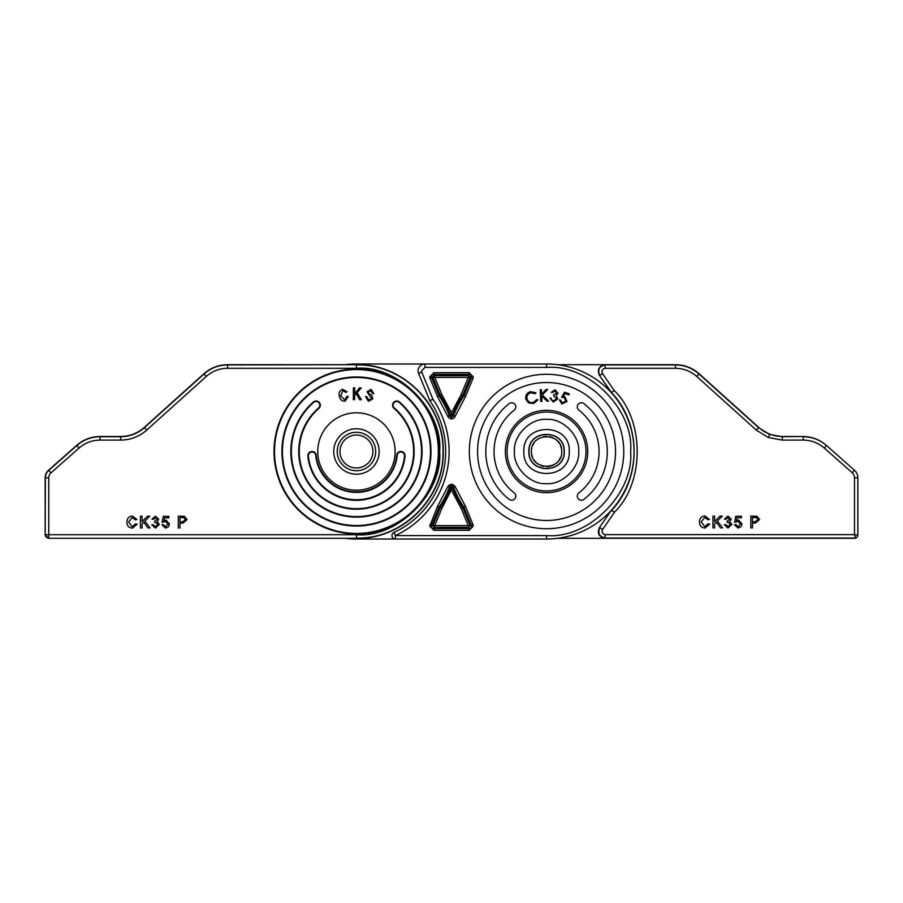 <?xml version="1.0" encoding="UTF-8"?>
<svg xmlns="http://www.w3.org/2000/svg" width="903" height="903" viewBox="0 0 903 903"><rect width="100%" height="100%" fill="white"/><g stroke="black" fill="none" stroke-linecap="round" stroke-linejoin="round"><path stroke-width="1.35" d="M561.395 448.531A15.137 15.137 0 0 0 560.537 445.698M559.138 443.08A15.137 15.137 0 0 0 554.961 438.903M552.331 437.503A15.137 15.137 0 0 0 549.509 436.646M546.541 436.363A15.137 15.137 0 0 0 543.595 436.646M538.143 438.914A15.137 15.137 0 0 0 535.851 440.788M533.966 443.091A15.137 15.137 0 0 0 532.567 445.698M531.698 448.543A15.137 15.137 0 0 0 531.415 451.5C530.479 431.984 562.614 431.95 561.7 451.5C562.625 471.016 530.49 471.05 531.415 451.5M531.709 454.469A15.137 15.137 0 0 0 532.567 457.302M533.966 459.92A15.137 15.137 0 0 0 538.143 464.097M540.773 465.496A15.137 15.137 0 0 0 543.606 466.354M546.563 466.637A15.137 15.137 0 0 0 557.253 462.212M559.149 459.909A15.137 15.137 0 0 0 560.537 457.302M557.648 364.688L604.875 364.688L605.326 368.289C602.312 368.943 601.387 370.704 602.549 373.56L599.784 375.467C597.357 369.711 599.208 366.189 605.326 364.925L675.388 364.925C684.384 365.049 692.262 368.074 699.024 374L758.622 427.661L769.593 434.388L782.258 436.725L802.925 436.499C811.808 436.6 819.619 439.569 826.347 445.371L854.441 470.226A10.091 10.091 0 0 1 857.85 477.789L857.85 534.948A3.364 3.364 0 0 1 854.509 538.312L847.759 538.312L854.509 538.312A3.364 3.364 0 0 0 857.85 534.948A3.364 3.364 0 0 1 855.739 538.075L605.27 538.075C599.411 536.664 597.583 533.154 599.773 527.533L602.606 529.485C601.533 532.228 602.425 533.955 605.292 534.644L854.486 534.644L855.739 538.075L854.689 538.312L726.599 538.312A3.364 3.364 0 0 1 726.418 538.312L854.486 538.312M599.332 527.77L611.342 510.285L599.332 527.77C597.131 533.38 598.96 536.901 604.829 538.312L726.418 538.312M418.608 373.458L421.78 372.16A3.431 3.431 0 0 1 421.52 370.851L424.952 367.419L546.552 367.419C588.214 363.943 634.154 409.273 630.633 451.5C634.109 493.162 588.779 539.102 546.552 535.581L395.39 535.581L395.39 539.012A3.431 3.431 0 0 1 393.945 532.465L395.39 535.581A92.659 92.659 0 0 0 432.898 399.149L429.873 400.785L418.608 373.458A6.863 6.863 0 0 1 424.952 363.988L546.552 363.988A87.512 87.512 0 0 1 634.064 451.5A87.512 87.512 0 0 1 546.552 539.012L356.448 539.012A87.512 87.512 0 0 1 345.352 538.312M430.471 451.5A74.023 74.023 0 0 0 356.448 377.477A74.023 74.023 0 0 0 282.425 451.5A74.023 74.023 0 0 0 356.448 525.523A74.023 74.023 0 0 0 430.471 451.5A74.023 74.023 0 0 1 356.448 525.523A74.023 74.023 0 0 1 282.425 451.5M274.015 451.5A82.433 82.433 0 0 1 356.448 369.067A82.433 82.433 0 0 1 438.881 451.5A82.433 82.433 0 0 1 356.448 533.933A82.433 82.433 0 0 1 274.015 451.5A82.433 82.433 0 0 0 356.448 533.933A82.433 82.433 0 0 0 438.881 451.5M320.328 405.199A4.21 4.21 0 0 1 318.883 408.37A57.205 57.205 0 0 0 356.448 508.705A57.205 57.205 0 0 0 394.013 408.37A4.21 4.21 0 0 1 395.029 401.361A4.21 4.21 0 0 1 399.532 402.027A65.614 65.614 0 0 1 356.448 517.114A65.614 65.614 0 0 1 313.352 402.027A4.21 4.21 0 0 1 320.328 405.199A4.21 4.21 0 0 0 313.352 402.027L313.691 402.399A65.106 65.106 0 0 0 356.448 516.606A65.106 65.106 0 0 0 399.205 402.399A3.702 3.702 0 0 0 393.979 402.761A3.702 3.702 0 0 0 394.34 407.987A57.702 57.702 0 0 1 356.448 509.202A57.702 57.702 0 0 1 318.545 407.987A3.702 3.702 0 0 0 317.653 401.824A3.702 3.702 0 0 0 313.691 402.399M405.041 455.71A4.21 4.21 0 0 1 405.018 456.105A48.785 48.785 0 0 1 307.878 456.105A4.21 4.21 0 0 1 311.862 451.5A4.21 4.21 0 0 1 316.253 455.304A40.375 40.375 0 0 0 396.643 455.304A4.21 4.21 0 0 1 401.034 451.5A4.21 4.21 0 0 1 405.041 455.71A4.21 4.21 0 0 0 401.034 451.5A4.21 4.21 0 0 0 396.643 455.304A40.375 40.375 0 0 1 316.253 455.304A4.21 4.21 0 0 0 311.862 451.5A4.21 4.21 0 0 0 307.878 456.105L308.374 456.06A48.288 48.288 0 0 0 404.51 456.06A3.702 3.702 0 0 0 401 452.008A3.702 3.702 0 0 0 397.151 455.36A40.883 40.883 0 0 1 315.745 455.36A3.702 3.702 0 0 0 311.716 452.019A3.702 3.702 0 0 0 308.374 456.06M379.158 451.5A22.71 22.71 0 0 1 356.448 474.21A22.71 22.71 0 0 1 333.738 451.5A22.71 22.71 0 0 1 356.448 428.79A22.71 22.71 0 0 1 379.158 451.5M395.142 451.5A38.694 38.694 0 0 1 356.448 490.194A38.694 38.694 0 0 1 317.754 451.5A38.694 38.694 0 0 1 356.448 412.806A38.694 38.694 0 0 1 395.142 451.5M356.448 368.289L227.522 368.289C219.44 368.39 212.363 371.099 206.29 376.438L146.704 430.099C139.254 436.646 130.574 439.975 120.652 440.088L100.075 440.088C92.083 440.19 85.074 442.842 79.035 448.069L50.94 472.924A6.49 6.49 0 0 0 48.751 477.789L48.751 534.711L356.448 534.711C397.794 538.29 443.238 492.846 439.659 451.5C443.238 410.154 397.794 364.71 356.448 368.289L356.448 364.925C402.704 363.74 444.208 405.244 443.023 451.5C444.208 497.756 402.704 539.26 356.448 538.075L356.448 534.711M48.514 538.312L45.15 534.948L45.15 477.789A10.091 10.091 0 0 1 48.559 470.226L76.653 445.371C83.381 439.558 91.18 436.6 100.075 436.499L120.652 436.499C129.648 436.386 137.527 433.361 144.288 427.424L203.886 373.763C210.647 367.826 218.526 364.801 227.522 364.688L356.448 364.688C402.84 363.491 444.445 405.108 443.26 451.5C444.445 497.892 402.84 539.509 356.448 538.312L48.514 538.312L356.448 538.312M45.15 534.948L45.387 477.789A9.854 9.854 0 0 1 48.717 470.395L76.8 445.54C83.482 439.772 91.248 436.838 100.075 436.725L120.652 436.725C129.716 436.623 137.64 433.575 144.446 427.593L204.044 373.944C210.76 368.04 218.582 365.038 227.522 364.925L227.522 364.688M45.387 534.711A3.364 3.364 45 0 0 48.751 538.075L48.751 534.711L45.387 534.711M368.435 401.338L365.489 396.519L366.697 396.677L368.842 399.984L371.652 398.584L367.002 391.778L371.099 389.396L373.797 393.674L372.578 393.505L370.817 390.751L368.232 391.936L368.39 393.121L371.833 395.458L372.894 398.742L368.435 401.338M354.608 399.69L353.321 399.69L353.412 387.861L354.687 387.872L354.642 393.731L359.507 387.906L361.245 387.918L357.136 392.681L361.335 399.736L359.654 399.724L356.233 393.719L354.631 395.593L354.608 399.69M344.811 399.905L346.899 396.349L348.242 396.451L345.138 401.203C341.91 401.282 340.002 399.611 339.404 396.18C338.523 392.884 339.562 390.593 342.519 389.295L347 391.789L345.86 392.421L342.79 390.604L340.691 395.886L344.811 399.905M132.256 526.776L135.563 523.819L137.222 524.214L132.414 528.131C128.79 527.815 126.973 525.772 126.951 522.002C127.03 518.39 128.836 516.403 132.38 516.053L136.917 519.473L135.258 519.835L132.301 517.408L128.61 522.002L132.256 526.776M142.087 527.984L140.416 527.984L140.416 516.2L142.087 516.2L142.087 521.629L147.505 516.2L149.785 516.2L144.864 521.121L150.079 527.984L148.036 527.984L143.814 522.182L142.087 523.898L142.087 527.984M155.44 528.131L151.772 524.812L153.284 524.654L155.497 526.776L157.811 524.429L155.609 522.239L154.627 522.397L154.785 521.031L157.212 519.248L155.418 517.566L153.431 519.372L151.93 519.225L155.372 516.2L158.725 519.202L157.111 521.528L159.323 524.44L155.44 528.131M165.576 528.131L161.919 524.812L163.432 524.654L165.588 526.776L167.958 524.033L165.599 521.482L162.066 522.397L163.274 516.358L168.861 516.358L168.861 517.859L164.515 517.859L163.917 520.918L166.017 520.128L169.471 523.943L168.568 526.697L165.576 528.131M179.945 527.984L178.286 527.984L178.286 516.2L184.359 516.313L187.045 519.586L182.835 523.153L179.945 523.153L179.945 527.984M179.945 521.787L182.79 521.787L185.386 519.631L184.122 517.667L179.945 517.566L179.945 521.787M469.334 451.5A77.218 77.218 0 0 1 546.552 374.282A77.218 77.218 0 0 1 623.77 451.5A77.218 77.218 0 0 1 546.552 528.718A77.218 77.218 0 0 1 469.334 451.5M615.541 451.5A68.978 68.978 0 0 1 546.552 520.478A68.978 68.978 0 0 1 477.574 451.5A68.978 68.978 0 0 1 546.552 382.522A68.978 68.978 0 0 1 615.541 451.5M578.891 410.131A4.12 4.12 0 0 1 579.624 403.178A4.12 4.12 0 0 1 583.959 403.641A60.749 60.749 0 0 1 583.959 499.359A4.12 4.12 0 0 1 578.18 498.648A4.12 4.12 0 0 1 578.891 492.869A52.509 52.509 0 0 0 578.891 410.131M515.794 496.119A4.12 4.12 0 0 1 509.145 499.359A60.749 60.749 0 0 1 509.145 403.641A4.12 4.12 0 0 1 514.924 404.352A4.12 4.12 0 0 1 514.213 410.131A52.509 52.509 0 0 0 514.213 492.869A4.12 4.12 0 0 1 515.794 496.119M507.08 451.5A39.472 39.472 0 0 1 546.552 412.028A39.472 39.472 0 0 1 586.024 451.5A39.472 39.472 0 0 1 546.552 490.972A39.472 39.472 0 0 1 507.08 451.5A39.472 39.472 0 0 0 546.552 490.972A39.472 39.472 0 0 0 586.024 451.5M429.726 526.144L433.925 530.343L469.075 530.343L473.274 526.144A4.199 4.199 0 0 0 472.958 524.541L465.463 506.346L455.236 486.785A4.199 4.199 0 0 0 447.764 486.785L437.537 506.346L429.726 526.144M430.042 378.459L432.853 377.296L440.224 395.209L439.061 395.83L431.623 377.804A2.483 2.483 0 0 1 433.925 374.361L433.925 372.657L429.726 376.856L430.042 378.459L437.537 396.654L447.764 416.215A4.199 4.199 0 0 0 451.5 418.89L451.5 417.175A2.483 2.483 0 0 1 449.367 415.594A99.612 99.612 0 0 0 439.061 395.83L437.537 396.654M429.873 400.785A89.228 89.228 0 0 1 445.676 451.5A89.228 89.228 0 0 0 429.873 400.785A89.228 89.228 0 0 1 393.945 532.465A89.228 89.228 0 0 0 445.676 451.5A89.228 89.228 0 0 1 393.945 532.465M356.448 467.968A16.468 16.468 0 0 1 339.968 451.5A16.468 16.468 0 0 1 356.448 435.032A16.468 16.468 0 0 1 372.916 451.5A16.468 16.468 0 0 1 356.448 467.968M375.671 451.5A19.223 19.223 0 0 1 356.448 470.723A19.223 19.223 0 0 1 337.225 451.5A19.223 19.223 0 0 1 356.448 432.277A19.223 19.223 0 0 1 375.671 451.5M447.764 486.785L449.367 487.406A2.483 2.483 0 0 1 451.5 485.825L450.597 487.88L449.367 487.406A99.612 99.612 0 0 1 439.061 507.17L441.748 508.603L434.749 525.602L431.623 525.196L439.061 507.17L437.537 506.346M451.5 484.11L451.5 485.825A2.483 2.483 0 0 1 453.633 487.406L452.403 487.88L451.5 487.157L451.5 489.449L450.597 487.88A100.933 100.933 0 0 1 440.224 507.791L432.853 525.704L433.925 527.318L434.749 525.602L468.251 525.602L469.075 530.343M451.5 412.75L461.252 394.397L468.251 377.398L470.237 376.856L469.075 375.682L433.925 375.682L433.925 374.361L469.075 374.361L469.075 375.682L468.251 377.398L434.749 377.398L433.925 375.682L432.763 376.856L434.749 377.398L441.748 394.397L451.5 412.75L451.5 417.175A2.483 2.483 0 0 0 453.633 415.594L455.236 416.215L465.463 396.654L472.958 378.459A4.199 4.199 0 0 0 473.274 376.856L469.075 372.657L433.925 372.657M447.764 416.215L450.597 415.12A100.933 100.933 0 0 0 440.224 395.209L441.748 394.397M345.352 364.688A87.512 87.512 0 0 1 356.448 363.988L424.952 363.988A6.863 6.863 0 0 0 418.089 370.851M395.39 539.012L356.448 539.012L395.39 539.012M450.597 415.12L451.5 415.843L452.403 415.12L451.5 413.551L450.597 415.12M472.958 524.541L471.377 525.196A2.483 2.483 0 0 1 469.075 528.639L433.925 528.639L433.925 527.318L469.075 527.318L470.147 525.704L468.251 525.602L461.252 508.603L463.939 507.17L471.377 525.196L470.147 525.704L462.776 507.791A100.933 100.933 0 0 1 452.403 487.88L441.748 508.603M461.252 508.603L451.5 490.25M472.958 378.459L471.377 377.804L463.939 395.83L465.463 396.654M455.236 486.785L453.633 487.406A99.612 99.612 0 0 0 463.939 507.17L465.463 506.346M469.075 372.657L469.075 374.361A2.483 2.483 0 0 1 471.377 377.804L470.147 377.296L462.776 395.209A100.933 100.933 0 0 0 452.403 415.12L453.633 415.594A99.612 99.612 0 0 1 463.939 395.83L461.252 394.397M564.488 392.218L569.274 393.855L568.913 394.904L564.973 393.561L563.393 396.383L564.77 396.62L567.005 401.417L561.824 403.98L559.465 399.86L560.594 400.255L562.242 402.964L565.888 400.977L564.161 397.568L561.587 397.354L564.488 392.218M554.95 390.976L552.444 392.5L551.27 392.32L555.119 389.848L557.998 393.347L556.146 395.503L557.817 398.889L553.291 402.038L549.995 398.065L551.135 398.234L551.744 399.995L553.483 400.921L556.654 398.81L553.641 395.762L553.799 394.69L556.79 393.166L554.95 390.976M540.75 401.485L540.197 389.769L541.394 389.712L541.597 394.114L546.067 389.498L547.647 389.419L542.263 394.938L548.64 401.113L547.083 401.18L541.687 395.965L541.947 401.429L540.75 401.485M530.343 391.688L535.942 392.715L535.231 393.64L530.671 392.794C527.724 393.866 526.528 395.932 527.081 398.991C528.187 401.925 530.287 403.077 533.38 402.445L536.833 399.51L537.917 399.939L533.605 403.528L528.402 402.84L525.862 399.216C525.23 395.458 526.72 392.952 530.343 391.688M529.056 451.5C527.984 474.131 565.199 473.985 564.048 451.5C565.199 429.015 527.984 428.869 529.056 451.5M528.887 451.5C527.803 474.357 565.38 474.199 564.217 451.5C565.38 428.801 527.803 428.643 528.887 451.5M523.842 451.5C522.453 480.881 570.764 480.689 569.262 451.5C570.764 422.311 522.453 422.119 523.842 451.5M854.486 534.644L854.486 477.789A6.727 6.727 0 0 0 852.218 472.743L824.383 448.125C818.299 442.876 811.233 440.19 803.196 440.088L782.258 440.088L768.385 437.526L756.364 430.155L696.777 376.495C690.66 371.133 683.526 368.401 675.388 368.289L605.326 368.289M604.829 538.312L605.292 534.644M602.549 373.56L614.175 390.48L611.342 392.715L599.332 375.23L611.523 392.568C641.638 424.263 641.649 478.737 611.523 510.432L614.514 512.148L602.606 529.485M675.388 368.289L675.478 364.688L604.875 364.688C598.982 366.076 597.131 369.587 599.332 375.23M675.478 364.688C684.474 364.812 692.353 367.837 699.114 373.763L758.712 427.424C765.473 433.35 773.352 436.375 782.348 436.499L782.258 440.088M802.925 436.499L782.348 436.499M557.659 538.312L663.174 538.312M826.347 445.371L824.383 448.125M803.196 440.088L803.196 436.725C812.079 436.838 819.89 439.795 826.617 445.608M752.481 527.905L750.822 527.905L750.822 516.132L756.895 516.245L759.581 519.518L755.371 523.074L752.481 523.074L752.481 527.905M752.481 521.72L755.326 521.72L757.922 519.564L756.646 517.588L752.481 517.487L752.481 521.72M738.112 528.063L734.455 524.733L735.968 524.587L738.123 526.697L740.494 523.954L738.135 521.415L734.602 522.318L735.81 516.279L741.397 516.279L741.397 517.791L737.051 517.791L736.453 520.839L738.552 520.06L742.006 523.864L741.103 526.63L738.112 528.063M727.976 528.063L724.308 524.733L725.82 524.587L728.032 526.697L730.346 524.35L728.145 522.16L727.163 522.318L727.321 520.963L729.748 519.169L727.953 517.487L725.967 519.304L724.466 519.146L727.908 516.132L731.261 519.123L729.647 521.46L731.859 524.361L727.976 528.063M714.612 527.905L712.952 527.905L712.952 516.132L714.612 516.132L714.612 521.562L720.041 516.132L722.321 516.132L717.4 521.054L722.614 527.905L720.571 527.905L716.339 522.103L714.612 523.83L714.612 527.905M704.791 526.697L708.099 523.751L709.758 524.135L704.95 528.063C701.326 527.736 699.509 525.693 699.486 521.934C699.565 518.311 701.371 516.324 704.916 515.974L709.453 519.406L707.794 519.756L704.837 517.34L701.146 521.923L704.791 526.697M847.759 538.312L854.509 538.312L847.759 538.312M281.917 451.5A74.531 74.531 0 0 1 356.448 376.969A74.531 74.531 0 0 1 430.979 451.5A74.531 74.531 0 0 1 356.448 526.031A74.531 74.531 0 0 1 281.917 451.5M438.373 451.5A81.936 81.936 0 0 0 356.448 369.564A81.936 81.936 0 0 0 274.512 451.5A81.936 81.936 0 0 0 356.448 533.436A81.936 81.936 0 0 0 438.373 451.5M307.878 456.105A48.785 48.785 0 0 0 405.018 456.105L404.51 456.06M413.642 451.5A57.205 57.205 0 0 0 394.013 408.37A4.21 4.21 0 0 1 395.029 401.361A4.21 4.21 0 0 1 399.532 402.027A65.614 65.614 0 0 1 422.062 451.5M227.522 368.289L227.522 364.925L356.448 364.688M206.29 376.438L203.886 373.763M48.751 477.789L45.15 477.789M50.94 472.924L48.559 470.226M79.035 448.069L76.653 445.371M100.075 440.088L100.075 436.499M120.652 440.088L120.652 436.499M146.704 430.099L144.288 427.424M587.74 451.5A41.188 41.188 0 0 0 546.552 410.312A41.188 41.188 0 0 0 505.364 451.5A41.188 41.188 0 0 0 546.552 492.688A41.188 41.188 0 0 0 587.74 451.5M433.925 530.343L433.925 528.639A2.483 2.483 0 0 1 431.623 525.196L430.042 524.541M432.898 399.149L421.78 372.16M424.952 367.419L424.952 363.988M546.552 535.581L546.552 539.012A87.512 87.512 0 0 0 634.064 451.5A87.512 87.512 0 0 0 546.552 363.988L546.552 367.419M451.5 418.89A4.199 4.199 0 0 0 455.236 416.215M578.688 451.5C580.065 435.539 562.524 417.987 546.552 419.364C530.592 417.987 513.039 435.528 514.417 451.5C513.039 467.461 530.58 485.013 546.552 483.636C562.513 485.013 580.076 467.472 578.688 451.5M768.385 437.526L769.593 434.388M758.712 427.424L756.364 430.155M614.175 390.48C644.697 419.748 644.911 482.631 614.514 512.148M699.114 373.763L696.777 376.495M854.441 470.226L852.218 472.743M857.85 477.789L854.486 477.789M857.85 534.948L854.791 534.948"/></g></svg>
